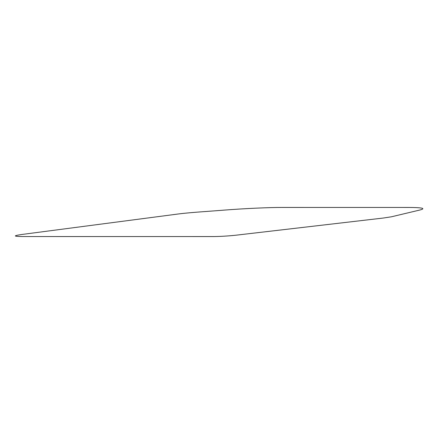 <?xml version="1.0" encoding="UTF-8"?>
<svg xmlns="http://www.w3.org/2000/svg" width="444" height="444" viewBox="0 0 444 444"><rect width="100%" height="100%" fill="white"/><g stroke="black" fill="none" stroke-linecap="round" stroke-linejoin="round"><path stroke-width="0.67" d="M213.914 236.558L22.383 236.541C13.154 236.436 13.092 235.731 22.2 234.432L178.865 213.908C190.459 212.421 209.551 211.305 224.903 210.056C244.805 208.514 269.558 207.387 282.412 207.442L408.391 207.453C422.305 207.526 426.168 208.369 419.974 209.99L391.425 216.794L383.139 218.06L236.025 235.192C228.294 236.014 220.918 236.469 213.914 236.558"/></g></svg>
